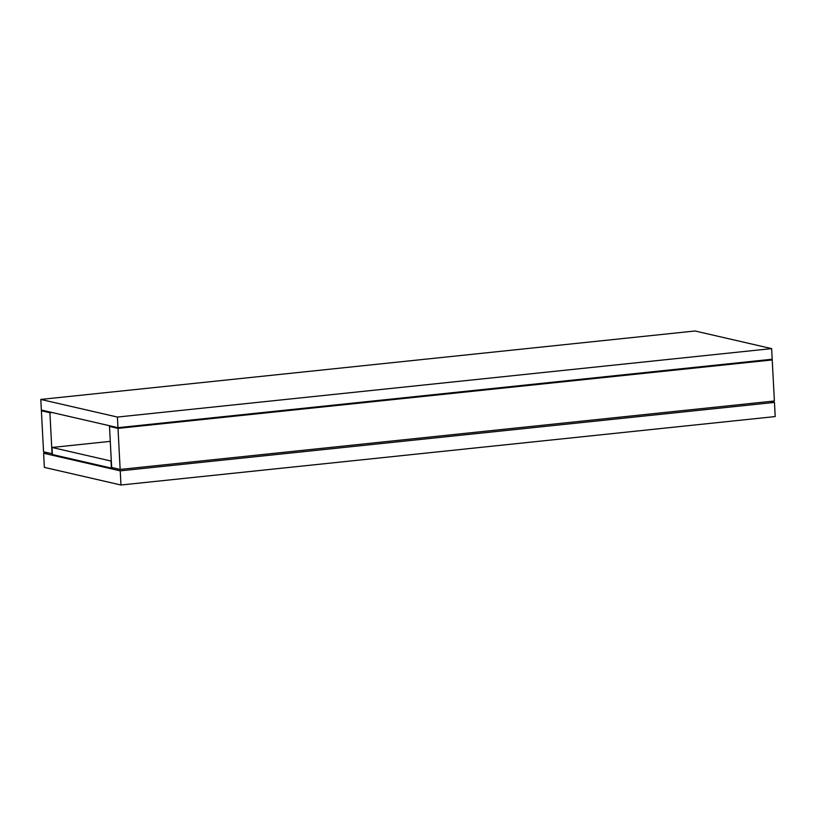 <?xml version="1.0" encoding="UTF-8"?>
<svg xmlns="http://www.w3.org/2000/svg" width="816" height="816" viewBox="0 0 816 816"><rect width="100%" height="100%" fill="white"/><g stroke="black" fill="none" stroke-linecap="round" stroke-linejoin="round"><path stroke-width="1.22" d="M117.973 427.676L772.191 359.234L771.64 348.616L695.028 330.99L40.8 399.432L41.361 410.05L117.973 427.676L117.412 417.058L771.64 348.616M117.412 417.058L40.8 399.432M43.483 410.54L41.392 410.764L43.544 451.809L52.336 453.737M52.061 453.767L49.909 412.712L41.392 410.764M52 412.498L49.909 412.712M774.384 400.993L120.156 469.435L118.004 428.38L772.232 359.938L774.384 400.993M120.156 469.435L111.649 467.476L109.497 426.421L118.004 428.38M770.11 359.458L772.232 359.938M109.497 426.421L111.588 426.207M111.394 468.119L111.027 461.04L52.01 447.464L52.377 454.543L111.394 468.119L113.485 467.905M110.282 441.364L52.01 447.464M120.972 485.01L120.238 470.852L43.615 453.227L44.36 467.384L120.972 485.01L775.2 416.568L774.455 402.41L770.202 401.431M120.238 470.852L774.455 402.41M47.797 452.788L43.615 453.227"/></g></svg>
